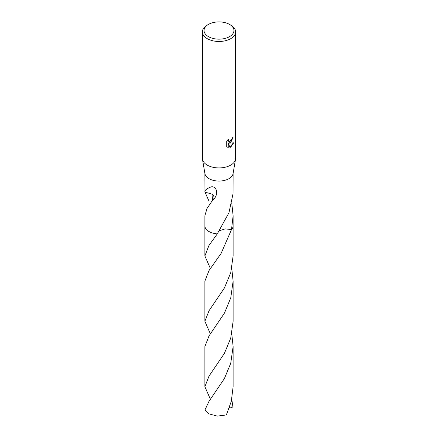 <?xml version="1.0" encoding="UTF-8"?>
<svg xmlns="http://www.w3.org/2000/svg" width="438" height="438" viewBox="0 0 438 438"><rect width="100%" height="100%" fill="white"/><g stroke="black" fill="none" stroke-linecap="round" stroke-linejoin="round"><path stroke-width="0.66" d="M229.567 24.429L230.744 25.108A16.606 9.587 180 0 1 235.606 31.886L235.606 158.332A16.606 9.587 180 0 1 235.529 159.279A16.606 9.587 180 0 1 230.744 165.115A16.606 9.587 180 0 1 213.41 167.365A16.606 9.587 180 0 1 202.471 159.279A16.606 9.587 180 0 1 202.394 158.332L202.394 31.886A16.606 9.587 180 0 1 207.256 25.108A16.606 9.587 180 0 1 207.256 25.103L208.433 24.429A14.947 8.629 180 0 1 229.567 24.429A14.947 8.629 180 0 1 229.567 36.633A14.947 8.629 180 0 1 208.433 36.633A14.947 8.629 180 0 1 208.433 24.429L207.256 25.108M235.529 159.279L233.049 173.716A14.115 8.152 180 0 1 228.981 178.677A14.115 8.152 180 0 1 214.248 180.587A14.115 8.152 180 0 1 204.951 173.716L202.471 159.279M230.744 142.514L229.151 143.111L233.7 142.821L230.744 147.13L229.961 147.458L228.242 143.16L228.242 147.491L226.725 146.604L226.725 141.255L228.472 139.092L228.236 140.155L228.877 141.419L230.744 141.074L231.943 139.158L232.118 138.047A16.606 9.587 0 0 0 233.131 137.209L230.744 142.514M235.606 31.886A16.606 9.587 180 0 1 230.744 38.664A16.606 9.587 180 0 1 212.644 40.745A16.606 9.587 180 0 1 202.394 31.886M209.019 201.146L204.979 192.09M212.797 200.21A9.412 5.431 0 0 0 211.954 194.122L212.616 200.155A14.115 8.152 180 0 0 212.797 200.21C219.257 194.68 216.805 185.537 211.006 186.916C206.501 188.734 204.48 190.459 204.951 192.09L204.885 173.317M212.616 200.155L206.955 208.592L204.885 215.77L204.885 225.794A14.12 8.152 180 0 1 204.885 225.597M217.292 233.881A14.115 8.152 180 0 1 204.885 225.794A14.12 8.152 180 0 0 209.014 231.56A14.12 8.152 180 0 0 217.286 233.887L228.981 212.676L233.032 193.766A14.115 8.152 0 0 0 233.049 193.673L233.115 173.317M232.813 137.494L228.855 142.941L229.151 143.111M228.74 141.326L228.105 140.74L227.968 139.612M227.289 147.075L227.941 147.321L227.941 142.985L228.242 143.16M229.873 147.223L233.312 142.914M227.941 147.321L228.242 147.491M231.779 203.172L233.115 215.77L231.51 229.572L225.094 228.877L219.438 230.76M233.115 225.597A14.12 8.152 180 0 1 233.12 225.794A14.115 8.152 180 0 1 231.51 229.567L221.102 253.405L209.014 270.564L204.88 281.141L204.88 321.311L209.019 310.734L224.409 287.98L230.749 272.704L233.12 255.951L233.12 225.794A14.12 8.152 180 0 1 231.516 229.572A14.12 8.152 180 0 0 233.115 225.658M210.41 268.543L204.88 255.951L209.014 245.373L217.286 233.887A14.12 8.152 180 0 1 204.885 225.658M204.951 192.09L211.965 194.122M209.019 401.301L205.099 409.656A14.115 8.152 180 0 0 205.701 410.959L209.019 413.888L217.319 416.1L226.347 414.945L231.313 401.29L233.115 386.688L233.12 346.518L230.733 363.31L224.376 378.607L209.019 401.301M231.779 333.915L233.12 346.518M210.399 333.915L204.88 321.311M231.779 399.281L232.901 406.803L231.302 407.871L229.386 407.69M210.41 399.286L204.885 386.688L209.019 376.111L224.404 353.362L230.733 338.12L233.12 321.311L233.12 281.141L230.766 297.84L224.459 313.082L209.014 335.935L204.88 346.518L204.885 386.688M231.779 268.543L233.12 281.141M228.877 141.419L228.581 141.25M233.115 225.794L233.115 215.77M204.88 255.951L204.88 225.794"/></g></svg>
